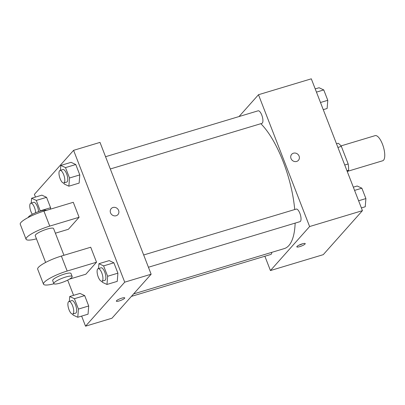 <?xml version="1.0" encoding="UTF-8"?>
<svg xmlns="http://www.w3.org/2000/svg" width="405" height="405" viewBox="0 0 405 405"><rect width="100%" height="100%" fill="white"/><g stroke="black" fill="none" stroke-linecap="round" stroke-linejoin="round"><path stroke-width="0.61" d="M347.637 171.31L382.69 160.765A13.117 4.673 -106.7 0 0 383.56 160.188A13.117 4.673 -106.7 0 0 382.953 145.516A13.117 4.673 -106.7 0 0 375.131 135.64L340.99 145.911M337.912 147.425L341.359 146.392A17.617 6.272 -106.7 0 0 338.145 143.264L336.494 143.76M341.359 146.392L348.178 163.969A17.617 6.272 -106.7 0 1 348.604 170.227L347.318 171.669M344.731 165.007L348.178 163.969M346.953 170.728L348.604 170.227M239.041 116.554L258.481 94.719L311.303 78.823L362.44 210.651L323.256 254.664L270.434 270.555L264.88 256.238M258.481 94.719L309.612 226.542L362.44 210.651M296.647 161.438A4.511 4.116 -138.3 0 1 291.549 159.535A4.511 4.116 -138.3 0 1 291.681 154.32A4.511 4.116 -138.3 0 1 297.786 154.244A4.511 4.116 -138.3 0 1 298.419 160.319A4.511 4.116 -138.3 0 1 296.647 161.438M133.589 293.924L284.295 248.589A68.875 24.523 -106.7 0 0 288.861 245.552A68.875 24.523 -106.7 0 0 295.144 223.109M294.718 209.537A68.875 24.523 -106.7 0 0 260.83 123.697M309.612 226.542L270.434 270.555M110.312 168.976L261.888 123.378A6.561 2.334 -106.7 0 0 262.324 123.09A6.561 2.334 -106.7 0 0 262.02 115.754A6.561 2.334 -106.7 0 0 258.112 110.813L105.553 156.71M148.427 267.244L300.009 221.646A6.561 2.334 -106.7 0 0 300.439 221.358A6.561 2.334 -106.7 0 0 300.135 214.022A6.561 2.334 -106.7 0 0 296.227 209.086L143.674 254.978M271.816 252.345A6.561 2.334 73.3 0 1 270.798 254.456L131.392 296.394M296.992 246.453A4.511 0.901 -21.2 0 1 301.482 244.109A4.511 0.901 -21.2 0 1 305.228 243.607A4.511 0.901 -21.2 0 1 301.35 246.078A4.511 0.901 -21.2 0 1 296.819 246.868A4.511 0.901 -21.2 0 1 296.992 246.453M302.575 243.769A4.511 0.901 -21.2 0 1 298.89 245.197M291.681 154.32A4.511 4.116 -138.3 0 1 297.786 154.244A4.511 4.116 -138.3 0 1 298.419 160.319M35.468 197.073L34.41 194.349L73.589 150.336L100 142.393L151.136 274.215L111.952 318.229L85.541 326.177L81.633 316.102M353.327 187.166L357.19 186.006L361.873 188.193L365.897 198.571L365.239 206.763L361.382 207.927M354.577 190.39L361.873 188.193M358.602 200.769L365.897 198.571M315.212 88.897L319.074 87.738L323.757 89.925L327.782 100.303L327.124 108.494L323.261 109.654M316.462 92.117L323.757 89.925M320.487 102.5L327.782 100.303M69.331 301.366L69.721 296.506L74.409 298.693L78.433 309.076L77.775 317.262L73.087 315.075L72.692 314.052A6.561 2.334 -106.7 0 0 73.138 313.759A6.561 2.334 -106.7 0 0 72.834 306.423A6.561 2.334 -106.7 0 0 68.926 301.487A6.561 2.334 -106.7 0 0 68.577 308.443A6.561 2.334 -106.7 0 0 72.703 314.047L75.639 313.166A6.561 2.334 -106.7 0 0 76.074 312.878A6.561 2.334 -106.7 0 0 75.77 305.542A6.561 2.334 -106.7 0 0 71.857 300.606L68.926 301.487M69.721 296.506L79.993 293.417L84.68 295.604L88.705 305.983L88.047 314.174L77.775 317.262M74.409 298.693L84.68 295.604L88.705 305.983L88.047 314.174M78.433 309.076L88.705 305.983M31.215 203.092L31.605 198.237L36.288 200.424L40.292 211.071M38.546 211.628A6.561 2.334 -106.7 0 0 36.733 205.102A6.561 2.334 -106.7 0 0 33.742 202.333L30.805 203.219A6.561 2.334 -106.7 0 0 29.889 207.603A6.561 2.334 -106.7 0 0 32.339 214.26M31.605 198.237L41.877 195.144L46.56 197.336L50.59 207.714L50.473 209.157L50.59 207.714L40.318 210.802M36.288 200.424L46.56 197.336L50.59 207.714M35.62 212.736A6.561 2.334 -106.7 0 0 33.853 206.089A6.561 2.334 -106.7 0 0 30.805 203.219M98.536 268.555L98.931 263.695L103.614 265.888L107.639 276.266L106.981 284.457L102.298 282.265L101.898 281.242A6.561 2.334 -106.7 0 0 102.343 280.954A6.561 2.334 -106.7 0 0 102.04 273.613A6.561 2.334 -106.7 0 0 98.132 268.677A6.561 2.334 -106.7 0 0 97.782 275.633A6.561 2.334 -106.7 0 0 101.908 281.242L104.844 280.356A6.561 2.334 -106.7 0 0 105.28 280.068A6.561 2.334 -106.7 0 0 104.976 272.732A6.561 2.334 -106.7 0 0 101.063 267.796L98.132 268.677M98.931 263.695L109.203 260.607L113.886 262.794L117.911 273.173L117.253 281.364L106.981 284.457M103.614 265.888L113.886 262.794L117.911 273.173L117.253 281.364M107.639 276.266L117.911 273.173M60.421 170.287L60.811 165.427L65.499 167.614L69.523 177.992L68.865 186.184L64.177 183.997L63.782 182.974M63.793 182.969L66.729 182.088A6.561 2.334 -106.7 0 0 67.164 181.799A6.561 2.334 -106.7 0 0 66.86 174.464A6.561 2.334 -106.7 0 0 62.947 169.523L60.016 170.409A6.561 2.334 -106.7 0 0 59.667 177.36A6.561 2.334 -106.7 0 0 63.793 182.969A6.561 2.334 -106.7 0 0 64.228 182.68A6.561 2.334 -106.7 0 0 63.924 175.345A6.561 2.334 -106.7 0 0 60.016 170.409M60.811 165.427L71.083 162.339L75.77 164.526L79.795 174.904L79.137 183.095L68.865 186.184M65.499 167.614L75.77 164.526L79.795 174.904L79.137 183.095M69.523 177.992L79.795 174.904M116.336 301.163A4.511 0.901 158.8 0 0 120.862 300.373A4.511 0.901 158.8 0 0 124.745 297.903A4.511 0.901 -21.2 0 1 120.867 300.373A4.511 0.901 -21.2 0 1 116.336 301.163A4.511 0.901 -21.2 0 1 121.763 298.156A4.511 0.901 -21.2 0 1 124.745 297.903M73.589 150.336L124.72 282.163L151.136 274.215L111.952 318.229M124.72 282.163L85.541 326.177M73.583 295.346L67.675 280.118M110.53 212.827A4.511 4.116 -138.3 0 1 111.193 208.615A4.511 4.116 -138.3 0 1 117.298 208.54A4.511 4.116 -138.3 0 1 117.931 214.615A4.511 4.116 -138.3 0 1 110.53 212.827M100 142.393L151.136 274.215M117.931 214.615A4.511 4.116 41.7 0 0 117.298 208.54A4.511 4.116 41.7 0 0 111.193 208.615M71.083 162.339L75.77 164.526M41.877 195.144L46.56 197.336M79.993 293.417L84.68 295.604M109.203 260.607L113.886 262.794M36.465 238.839A19.678 3.934 -21.2 0 1 26.062 239.218L20.25 224.238A19.678 3.934 -21.2 0 1 43.937 211.121L73.285 202.292L79.097 217.272L68.41 229.276L55.384 233.194M53.946 283.763A19.678 3.934 -21.2 0 1 43.492 284.163L37.68 269.178A19.678 3.934 158.8 0 1 61.373 256.061L90.72 247.232L96.527 262.212L85.845 274.215L69.463 279.146M45.623 262.445L35.235 235.664A9.841 1.964 -21.2 0 1 35.605 234.753A9.841 1.964 -21.2 0 1 45.406 229.645A9.841 1.964 -21.2 0 1 53.581 228.547L63.949 255.287M26.062 239.218A19.678 3.934 -21.2 0 1 49.749 226.101L79.097 217.272M53.824 283.596L52.665 280.604A9.841 1.964 -21.2 0 1 53.035 279.693A9.841 1.964 -21.2 0 1 62.836 274.585A9.841 1.964 -21.2 0 1 71.012 273.486L72.171 276.483A9.841 1.964 -21.2 0 1 63.712 281.875A9.841 1.964 -21.2 0 1 53.824 283.596A9.841 1.964 -21.2 0 1 54.194 282.69A9.841 1.964 -21.2 0 1 63.995 277.582A9.841 1.964 -21.2 0 1 72.171 276.483M43.492 284.163A19.678 3.934 -21.2 0 1 67.179 271.041L96.527 262.212M46.443 210.367A9.841 1.964 158.8 0 0 36.607 212.341A9.841 1.964 158.8 0 0 28.234 217.485M61.373 256.061L67.179 271.041M43.937 211.121L49.749 226.101"/></g></svg>
